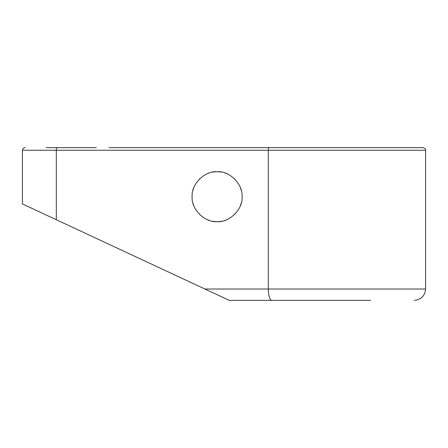 <?xml version="1.0" encoding="UTF-8"?>
<svg xmlns="http://www.w3.org/2000/svg" width="448" height="448" viewBox="0 0 448 448"><rect width="100%" height="100%" fill="white"/><g stroke="black" fill="none" stroke-linecap="round" stroke-linejoin="round"><path stroke-width="0.67" d="M108.802 147.638L269.114 147.638A2.621 0.801 90 0 0 268.313 150.254L268.313 289.016L204.904 289.016L229.236 300.362L22.4 203.913L56.319 219.733L46.312 215.062L56.319 219.733L56.319 150.254L425.6 150.254C425.012 149.475 426.765 149.066 422.979 147.638L269.114 147.638M46.312 147.638L96.23 147.638M370.686 300.362L229.236 300.362M242.066 196.683C243.169 184.33 229.46 170.615 217.106 171.724C204.747 170.615 191.038 184.33 192.142 196.683C191.038 209.037 204.747 222.751 217.106 221.642C229.46 222.751 243.169 209.037 242.066 196.683M241.254 190.366A24.959 24.959 0 0 0 240.313 187.494M234.752 179.032A24.959 24.959 0 0 0 234.394 178.685M226.29 173.477A24.959 24.959 0 0 0 224.84 172.95M221.648 172.138A24.959 24.959 0 0 0 212.565 172.138M209.373 172.95A24.959 24.959 0 0 0 207.917 173.477M199.814 178.685A24.959 24.959 0 0 0 199.455 179.032M193.894 187.494A24.959 24.959 0 0 0 192.959 190.366M192.959 203A24.959 24.959 0 0 0 193.894 205.873M199.455 214.334A24.959 24.959 0 0 0 199.814 214.687M207.917 219.89A24.959 24.959 0 0 0 209.373 220.416M212.565 221.228A24.959 24.959 0 0 0 221.648 221.228M224.84 220.416A24.959 24.959 0 0 0 226.29 219.89M234.394 214.687A24.959 24.959 0 0 0 234.752 214.334M240.313 205.873A24.959 24.959 0 0 0 241.254 203M271.785 300.362A11.346 3.472 -90 0 1 268.313 289.016L425.6 289.016C424.928 295.91 421.148 299.69 414.254 300.362M22.4 203.913L22.4 150.254L56.319 150.254A2.621 0.801 90 0 1 57.12 147.638M22.4 150.254C23.128 147.078 25.698 147.627 25.021 147.638M425.6 150.254L425.6 289.016"/></g></svg>
